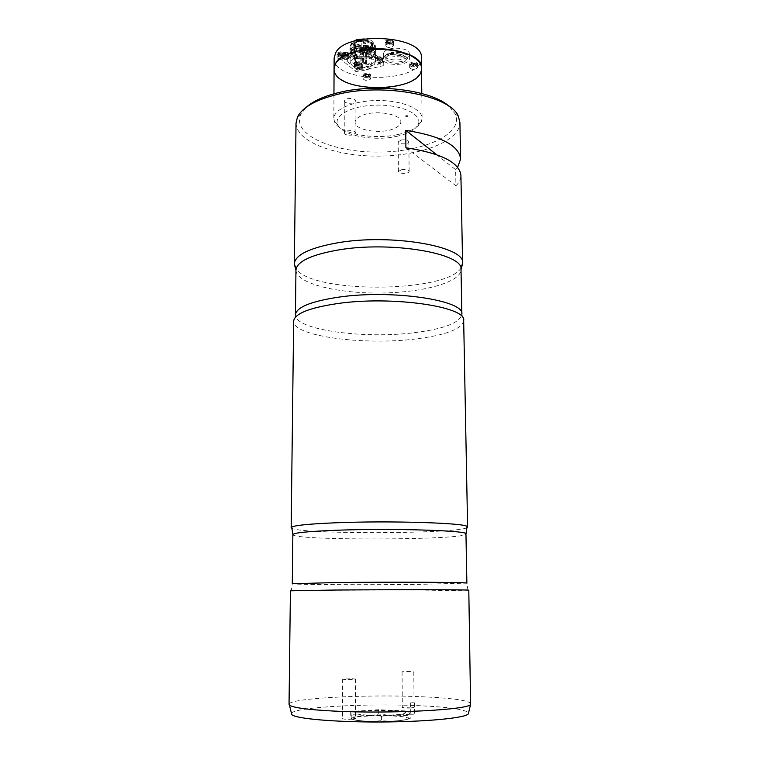 <?xml version="1.0" encoding="UTF-8"?>
<svg xmlns="http://www.w3.org/2000/svg" width="760" height="760" viewBox="0 0 760 760"><rect width="100%" height="100%" fill="white"/><g stroke="black" fill="none" stroke-linecap="round" stroke-linejoin="round"><path stroke-width="0.57" stroke-dasharray="3.8 2.85" d="M396.445 136.41C408.177 133.845 415.435 129.855 418.209 124.459C422.835 114.931 402.999 104.909 377.91 105.098C352.82 105.089 333.051 115.245 337.744 124.735C341.924 135.508 373.549 141.531 396.445 136.41M397.851 134.539C410.505 131.765 418.342 127.452 421.382 121.59L422.075 118.303C422.275 108.927 401.878 100.358 377.891 100.501C353.903 100.519 333.573 109.231 333.83 118.607L334.552 121.894C339.169 133.579 373.207 140.068 397.851 134.539M334.077 68.552C333.203 83.078 370.509 92.805 397.499 86.004C412.737 82.203 420.726 76.285 421.486 68.248M421.363 57.76C423.016 83.704 332.661 84.018 334.124 58.064M363.109 78.337C366.291 76.608 368.847 76.769 370.785 78.831C368.173 81.063 365.56 81.054 362.947 78.822L363.109 78.337M363.099 74.404C366.282 72.656 368.837 72.827 370.776 74.907C368.163 77.149 365.56 77.14 362.947 74.898L363.099 74.404M409.897 67.212C413.183 65.427 415.786 65.578 417.687 67.659C415.045 70.024 412.376 70.081 409.678 67.802L409.897 67.212M409.858 63.203C413.145 61.408 415.739 61.56 417.639 63.65C414.998 66.044 412.338 66.091 409.64 63.802L409.858 63.203M337.202 57.152C340.49 55.271 343.159 55.461 345.22 57.741C342.494 60.116 339.777 60.087 337.06 57.636L337.202 57.152M337.221 53.076C340.508 51.176 343.178 51.376 345.24 53.666C342.513 56.059 339.786 56.031 337.079 53.561L337.221 53.076M385.377 45.106C388.787 43.158 391.495 43.329 393.519 45.628C390.754 48.175 387.98 48.193 385.187 45.704L385.377 45.106M385.358 40.945C388.759 38.988 391.466 39.159 393.49 41.477C390.726 44.042 387.952 44.061 385.159 41.553L385.358 40.945M351.13 60.752C355.309 53.884 379.259 57.247 374.499 63.982C370.148 70.651 346.854 67.497 351.13 60.752M366.149 54.625C371.203 52.649 368.011 57.56 366.149 54.625M344.878 59.897C349.809 57.959 346.835 62.776 344.878 59.897M377.53 64.401C382.527 62.501 379.297 67.231 377.53 64.401M356.535 69.493C361.418 67.621 358.397 72.266 356.535 69.493M383.933 52.411C387.562 45.961 410.058 47.338 409.374 53.95C410.01 61.712 382.802 62.016 383.334 54.245L383.933 52.411M386.365 57.285C390.345 51.338 410.77 54.245 406.344 60.087C402.24 65.892 382.299 63.137 386.365 57.285M383.952 56.953C387.581 50.54 410.106 51.908 409.421 58.472C410.058 66.168 382.822 66.481 383.353 58.767L383.952 56.953M370.965 52.639C367.802 53.988 365.512 53.722 364.087 51.832C366.519 49.647 368.961 49.647 371.402 51.832L370.965 52.639M365.864 48.117L366.738 47.338L368.609 47.31L369.607 48.051L368.733 48.83L366.861 48.858L365.864 48.117L365.864 49.618L366.738 48.839L366.738 47.338M366.738 48.839L368.619 48.811L368.609 47.31M368.619 48.811L369.616 49.552L369.607 48.051M369.616 49.552L368.733 50.331L368.733 48.83M368.733 50.331L366.861 50.359L366.861 48.858M366.861 50.359L365.864 49.618M369.17 49.941L366.272 49.913C367.251 48.554 368.22 48.554 369.198 49.913L369.17 49.941M387.058 41.201C390.269 40.489 392.284 40.945 393.081 42.56C390.592 44.859 388.094 44.878 385.586 42.626L387.058 41.201M387.552 41.486L389.082 40.926L390.858 41.268L391.106 42.17L389.566 42.731L387.799 42.389L387.552 41.486L387.562 43.025L389.091 42.465L389.082 40.926M389.091 42.465L390.868 42.807L390.858 41.268M390.868 42.807L391.115 43.7L389.576 44.261L387.809 43.928L387.799 42.389M389.576 44.261L389.566 42.731M391.115 43.7L391.106 42.17M387.809 43.928L387.562 43.025M388.331 42.75C390.212 42.446 391.048 42.759 390.839 43.691L387.837 43.719L388.331 42.75M367.166 66.253L369.056 66.766L366.491 66.766L367.166 66.253M360.791 67.802L362.681 68.314L360.126 68.305L360.791 67.802M357.295 64.904L359.204 65.417L356.63 65.407L357.295 64.904M363.707 63.337L365.608 63.859L363.033 63.849L363.707 63.337M357.058 46.712C366.938 45.296 372.875 46.939 374.851 51.661C375.392 58.843 350.303 58.776 350.835 51.585C351.006 49.438 353.077 47.813 357.058 46.712M356.668 48.184L366.947 47.794C372.438 48.839 375.335 50.721 375.649 53.447C376.238 61.094 349.467 61.019 350.037 53.371C350.208 51.091 352.422 49.362 356.668 48.184M370.177 52.953L367.973 52.649L342.38 59.005L341.772 60.011L355.775 71.478L357.912 71.763L383.059 65.702L383.743 64.723L370.177 52.953L370.177 49.941L367.963 49.628L367.973 52.649M367.963 49.628L342.389 56.021L342.38 59.005M342.389 56.021L341.772 60.011M341.781 57.029L355.775 68.552L355.775 71.478M355.775 68.552L357.912 68.846L357.912 71.763M357.912 68.846L383.049 62.747L383.059 65.702M383.049 62.747L383.724 61.76L383.743 64.723M383.724 61.76L370.177 49.941M359.119 67.621C363.118 64.258 350.673 67.288 359.119 67.621M347.538 58.017C349.239 56.829 348.526 56.24 345.41 56.249C343.719 57.437 344.432 58.026 347.538 58.017M380.085 62.529C384.256 59.099 371.573 62.187 380.085 62.529M368.78 52.734C370.538 51.528 369.844 50.929 366.7 50.939C364.942 52.145 365.636 52.744 368.78 52.734M356.668 54.169C352.412 55.328 350.198 57.038 350.027 59.299C349.457 66.87 376.248 66.947 375.668 59.375C373.559 54.407 367.222 52.678 356.668 54.169M363.47 62.253L363.451 40.641L361.209 40.698L361.209 62.31L363.47 62.253C368.258 62.624 370.861 63.906 371.279 66.082C371.706 70.528 356.145 71.193 354.597 66.804L355.566 66.31L354.445 65.787C354.958 63.944 357.219 62.785 361.209 62.31M354.445 65.787L354.464 44.298C354.977 42.389 357.228 41.182 361.209 40.698M354.464 44.298L355.585 44.83L354.616 45.353L354.597 66.804M363.451 40.641C368.22 41.021 370.813 42.351 371.231 44.602C371.649 49.21 356.165 49.894 354.616 45.353M358.615 40.936C364.591 39.891 368.828 40.755 371.327 43.52C375.05 50.16 350.635 50.084 354.35 43.472L358.615 40.936M358.226 41.334C364.752 40.204 369.379 41.145 372.096 44.166L372.428 45.334C372.875 51.148 352.811 51.091 353.248 45.277L353.58 44.108L358.226 41.334M358.226 42.085C366.12 40.936 370.851 42.266 372.438 46.075L372.409 46.388C372.096 51.803 353.599 51.746 353.267 46.331L353.248 46.018C353.381 44.279 355.043 42.968 358.226 42.085M358.017 40.413C366.652 39.235 371.592 40.736 372.837 44.925C372.495 50.597 353.191 50.54 352.849 44.868C352.735 42.911 354.454 41.429 358.017 40.413M364.297 38.95C370.794 39.605 374.3 41.486 374.822 44.584C375.373 51.861 350.322 51.784 350.854 44.508L352.402 41.733M356.677 41.477L365.788 40.926C371.934 41.847 375.221 43.795 375.63 46.787C376.209 54.52 349.486 54.444 350.047 46.712C350.217 44.413 352.431 42.664 356.677 41.477M356.677 45.951C367.213 44.431 373.54 46.189 375.649 51.224C375.354 53.884 372.609 55.727 367.422 56.772L358.273 56.753C353.087 55.67 350.341 53.808 350.037 51.148C350.217 48.858 352.422 47.13 356.677 45.951M356.944 46.322C371.668 42.398 382.974 54.255 367.222 56.677L358.473 56.648C348.726 53.513 348.213 50.075 356.944 46.322M361.247 67.526C358.169 68.809 355.937 68.543 354.53 66.747C356.905 64.695 359.28 64.704 361.646 66.776L361.247 67.526M356.269 63.137L357.105 62.396L359.917 63.08L357.257 63.84L356.269 63.137L356.269 64.6L357.105 63.868L357.105 62.396M357.105 63.868L358.929 63.84L358.938 62.367M358.929 63.84L359.917 64.543L359.917 63.08M359.917 64.543L359.072 65.274L359.072 63.811M359.072 65.274L357.257 65.303L357.257 63.84M357.257 65.303L356.269 64.6M359.499 64.904L356.659 64.866C357.618 63.593 358.568 63.593 359.527 64.876L359.499 64.904M382.233 62.424C379.126 63.736 376.874 63.479 375.487 61.664C377.881 59.555 380.276 59.546 382.669 61.636L382.233 62.424M377.226 57.997L378.1 57.247L379.943 57.218L380.912 57.941L378.195 58.71L377.226 57.997L377.235 59.47L378.109 58.729L378.1 57.247M378.109 58.729L379.952 58.691L379.943 57.218M379.952 58.691L380.912 59.413L380.912 57.941M380.912 59.413L380.038 60.154L380.028 58.681M380.038 60.154L378.195 60.192L378.195 58.71M378.195 60.192L377.235 59.47M380.475 59.783L377.634 59.755C378.594 58.453 379.553 58.444 380.522 59.745L380.475 59.783M349.704 57.912C346.579 59.251 344.299 58.976 342.855 57.095C345.277 54.976 347.69 54.995 350.103 57.161L349.704 57.912M345.467 52.678L348.346 53.38L347.5 54.14L345.648 54.169L344.631 53.438L345.467 52.678L345.467 54.169L346.398 54.159L347.32 54.14L347.329 52.649M347.32 54.14L348.337 54.872L348.346 53.38M348.337 54.872L347.5 55.632L347.5 54.14M345.03 55.204L346.484 55.755L347.938 55.233L347.833 54.501L346.398 54.159L345.03 55.204L346.57 55.642L345.648 55.66L344.631 54.929L344.631 53.438M347.918 55.252L346.57 55.642L347.5 55.632M345.648 55.66L345.648 54.169M364.667 74.689C367.707 74.062 369.616 74.471 370.386 75.924C368.04 77.938 365.683 77.938 363.337 75.914L364.667 74.689M365.18 74.898L368.277 74.698L368.543 75.496L365.446 75.696L365.18 74.898L365.18 76.352L366.595 75.857L366.595 74.404M366.595 75.857L368.286 76.152L368.277 74.698M368.286 76.152L368.543 76.95L367.127 77.444L367.118 75.99M368.543 76.95L368.543 75.496M365.446 75.696L365.446 77.149L365.18 76.352M365.892 76.105C367.64 75.838 368.438 76.114 368.296 76.931L365.427 76.931L365.892 76.105M411.53 63.488C414.599 62.833 416.508 63.232 417.249 64.695C414.874 66.842 412.471 66.889 410.058 64.837L411.53 63.488M415.159 64.999L415.349 65.826L413.858 66.338L412.167 66.035L411.967 65.198L412.718 64.942L412.072 65.616L413.012 66.186L414.599 66.082L415.255 65.407L414.314 64.837L415.159 64.999L415.14 63.507L415.33 64.344L413.839 64.866L412.158 64.552L411.958 63.716L415.14 63.507M413.469 64.686L414.314 64.837L413.469 64.686L413.449 63.203M411.967 65.198L411.958 63.716M412.167 66.035L412.158 64.552M413.858 66.338L413.839 64.866M415.349 65.826L415.33 64.344M338.808 53.342C341.99 52.658 343.995 53.114 344.822 54.72C342.37 56.867 339.919 56.838 337.488 54.625L338.808 53.342M340.841 53.057L342.608 53.38L342.922 54.245L341.468 54.786L339.71 54.463L339.387 53.599L340.841 53.057L340.841 54.568L342.608 54.891L342.608 53.38M339.387 53.599L339.387 55.109L340.109 54.843L339.673 55.727L342.627 55.765L341.724 54.729L340.109 54.843L340.841 54.568M342.608 54.891L342.912 55.755L341.468 56.297L339.701 55.974L339.71 54.463M341.468 56.297L341.468 54.786M342.912 55.755L342.922 54.245M404.092 57.503C398.658 54.701 393.224 54.026 387.79 55.48L404.092 57.503L404.928 56.202C399.484 53.39 394.041 52.715 388.588 54.169L404.928 56.202M387.79 55.48L388.588 54.169M385.396 55.822L385.88 55.185C389.215 50.996 403.437 50.834 406.837 54.938C414.428 63.507 380.38 64.894 385.396 55.822M410.153 714.248L407.968 711.047L378.708 709.716L350.702 711.464L351.234 714.685L381.425 716.139L410.153 714.248L410.191 718.684C409.45 719.188 408.728 718.086 408.006 715.35L393.281 715.882L378.727 713.972C369.522 716.176 360.173 716.784 350.692 715.778L351.224 719.131C361.199 721.316 371.269 721.829 381.444 720.651C391.181 721.667 400.767 721.012 410.191 718.684M407.968 711.047L408.006 715.35M378.708 709.716L378.727 713.972M350.702 711.464L350.692 715.778M351.234 714.685L351.224 719.131M381.425 716.139L381.444 720.651M393.195 715.948L402.923 716.727C407.55 717.468 409.298 718.276 408.177 719.169C403.398 720.945 382.859 721.971 366.32 721.202L356.497 720.366C352.117 719.587 350.712 718.76 352.279 717.877C357.903 716.158 377.359 715.264 393.195 715.948M413.526 714.01L410.733 714.181L413.526 714.01M413.421 702.715L410.637 702.867L413.421 702.715M413.601 714.181L410.685 714.295L413.601 714.181M410.514 671.403L402.059 671.736L410.514 671.403M410.818 707.104L414.115 707.588C414.418 708.272 402.03 708.292 402.325 707.598L410.818 707.104M352.212 678.708L355.528 679.069C355.851 679.62 342.304 679.697 342.637 679.136L352.212 678.708M352.165 718.029L355.499 718.58C355.832 719.416 342.19 719.501 342.522 718.656C343.624 718.095 346.835 717.886 352.165 718.029M391.827 710.638C380.237 710.258 369.844 710.476 360.639 711.312C350.531 712.519 353.628 714.371 367.764 715.122C379.886 715.54 390.63 715.303 399.988 714.409C404.405 713.744 406.191 713.042 405.346 712.281L391.827 710.638M291.479 713.403C293.616 707.189 366.063 703.209 418.541 705.669C448.457 707.028 465.139 709.403 468.587 712.785M470.953 703.684C468.702 700.331 451.535 697.984 419.444 696.654C364.439 694.298 288.353 698.317 289.047 704.32M468.796 590.188L418.361 591.005L290.405 590.805M466.697 527.811C454.641 533.9 304.18 534.422 292.068 528.418M463.676 320.748C461.652 329.127 445.683 335.188 415.777 338.941C364.297 345.543 293.008 336.338 293.645 321.347L295.431 314.868C294.415 329.925 364.448 339.255 415.017 332.604C444.438 328.823 460.047 322.715 461.852 314.288L463.676 320.748M461.13 267.805C446.519 293.246 310.622 293.721 295.83 268.385M436.497 154.603L455.639 169.708L455.933 185.782L405.906 147.782M455.933 185.782C459.277 182.466 460.94 179.008 460.921 175.408M455.639 169.708L457.653 167.352M296.029 123.101C296.01 141.768 335.644 156.408 378.09 156.104C420.527 156.104 460.066 141.198 459.914 122.521M449.407 106.599L455.126 113.81C464.522 133.874 423.662 152.19 378.072 152.066C332.481 152.504 291.498 134.472 300.76 114.342L306.423 107.103M347.206 130.91C352.022 130.321 354.92 131.014 355.898 132.981C356.165 135.954 343.938 135.879 344.213 132.905L347.206 130.91M347.272 98.724C352.07 98.097 354.948 98.838 355.927 100.928C356.193 104.091 344.033 103.996 344.308 100.843L347.272 98.724M401.137 140.011C405.441 139.489 408.015 140.068 408.851 141.768C409.127 144.428 397.974 144.561 398.202 141.901L401.137 140.011M406.41 115.216C402.572 117.942 413.924 115.482 406.41 115.216M366.928 113.781C357.399 116.517 353.618 120.165 355.585 124.735C360.078 130.245 375.839 132.905 388.635 130.425C398.05 127.898 402.04 124.336 400.587 119.738C396.644 114.066 380.171 111.093 366.928 113.781M401.365 169.755C405.707 169.252 408.291 169.803 409.127 171.399C409.402 173.898 398.183 174.03 398.411 171.532L401.365 169.755M370.965 49.637C367.802 50.996 365.512 50.73 364.078 48.83C366.519 46.636 368.952 46.636 371.393 48.83L370.965 49.637M370.243 48.706C366.89 49.78 365.218 49.362 365.218 47.462C368.59 46.379 370.262 46.797 370.243 48.706M387.562 40.745C391.695 40.384 392.863 41.107 391.087 42.911C386.973 43.272 385.795 42.55 387.562 40.745M369.056 66.766L369.018 46.341C369.236 45.875 368.647 45.638 367.251 45.628C371.079 45.8 365.465 47.215 367.289 45.647L366.472 46.341L369.018 46.341L367.137 45.809L366.472 46.341L366.491 66.766M360.933 47.253C364.714 47.405 359.138 48.811 360.933 47.253M360.781 47.414L360.116 47.937L362.672 47.946L360.781 47.414M357.466 44.251C361.266 44.403 355.661 45.818 357.466 44.251M357.305 44.413L356.639 44.935L359.204 44.954L357.305 44.413M363.841 42.626C367.65 42.788 362.016 44.213 363.841 42.626M363.688 42.797L363.014 43.329L365.588 43.329L363.688 42.797M357.058 48.089C366.947 46.673 372.875 48.326 374.851 53.029C375.402 60.201 350.303 60.125 350.835 52.953C350.997 50.816 353.077 49.191 357.058 48.089M350.835 51.585L350.835 52.953C351.072 50.834 353.106 49.276 356.953 48.279L366.766 47.908C378.993 49.77 376.399 58.634 363.907 58.938C351.481 59.565 345.619 51.034 356.944 48.279L358.739 47.775M357.067 41.392C366.938 39.957 372.856 41.62 374.832 46.37C375.373 53.627 350.312 53.551 350.844 46.303C351.015 44.137 353.087 42.493 357.067 41.392M350.854 44.508L350.844 46.303C351.462 43.861 353.495 42.284 356.953 41.572L365.665 41.05C378.49 42.427 377.188 51.737 364.458 52.326C351.832 53.238 345.382 44.431 356.953 41.572L359.888 40.907M361.247 64.6C358.169 65.882 355.937 65.626 354.54 63.811C356.905 61.75 359.28 61.76 361.646 63.849L361.247 64.6M360.544 63.697C357.295 64.714 355.661 64.315 355.632 62.51C358.891 61.493 360.525 61.893 360.544 63.697M382.223 59.479C379.116 60.791 376.865 60.534 375.487 58.71C377.872 56.591 380.256 56.582 382.66 58.681L382.223 59.479M381.52 58.567C378.204 59.603 376.57 59.204 376.608 57.361C379.943 56.325 381.577 56.724 381.52 58.567M349.714 54.938C346.588 56.278 344.308 56.002 342.865 54.112C345.287 51.984 347.7 52.012 350.103 54.188L349.714 54.938M348.992 54.026C345.714 55.081 344.042 54.672 343.976 52.801C347.263 51.746 348.945 52.155 348.992 54.026M365.151 74.233C369.027 73.919 370.158 74.556 368.552 76.152C364.705 76.475 363.565 75.838 365.151 74.233M411.996 63.032C415.976 62.7 417.069 63.365 415.292 65.028C411.331 65.36 410.229 64.695 411.996 63.032M339.33 52.886C343.349 52.544 344.555 53.238 342.969 54.957C338.979 55.309 337.763 54.615 339.33 52.886M467.989 590.283L466.877 583.139L417.563 584.402C364.667 584.981 291.469 584.658 292.286 583.746L291.223 590.9M292.856 534.575C291.622 540.806 467.238 540.198 465.956 533.966M295.953 270.17C296.01 283.166 335.891 293.284 378.565 293.037C421.249 292.99 461.044 282.587 461.016 269.601M418.209 124.459L421.382 121.59M337.744 124.735L334.552 121.894M333.953 93.784L333.83 118.607M421.781 93.48L422.075 118.303M370.785 78.831L370.776 74.907M362.947 78.822L362.947 74.898M417.687 67.659L417.639 63.65M409.678 67.802L409.64 63.802M345.22 57.741L345.24 53.666M337.06 57.636L337.079 53.561M393.519 45.628L393.49 41.477M385.187 45.704L385.159 41.553M409.421 58.472L409.374 53.95M383.353 58.767L383.334 54.245M371.402 51.832L371.393 48.83C371.83 48.184 370.937 47.49 368.704 46.749C365.009 46.996 363.47 47.69 364.078 48.83L364.087 51.832M366.272 49.913L367.735 50.454L369.198 49.913M385.586 42.626L387.41 40.679C393.053 40.005 393.005 41.98 393.081 42.56M387.837 43.719L389.338 44.251L390.839 43.691M362.681 68.314L362.672 47.946C362.881 47.481 362.292 47.243 360.895 47.224L360.116 47.937L360.126 68.305M359.204 65.417L359.204 44.954C359.413 44.479 358.815 44.241 357.418 44.222L356.639 44.935L356.63 65.407M365.608 63.859L365.588 43.329C365.807 42.864 365.218 42.626 363.793 42.608L363.014 43.329L363.033 63.849M366.947 47.794L373.93 50.967L374.851 53.029L374.851 51.661M375.668 59.375L375.649 53.447M350.027 59.299L350.037 53.371M355.585 44.83L355.566 66.31M371.279 66.082L371.231 44.602M354.35 43.472L353.58 44.108M371.327 43.52L372.096 44.166M372.438 46.075L372.428 45.334M353.248 46.018L353.248 45.277M372.409 46.388L372.837 44.925M353.267 46.331L352.849 44.868M365.788 40.926L365.665 41.05C370.899 41.581 373.958 43.358 374.832 46.37L374.822 44.584M375.649 51.224L375.63 46.787M350.037 51.148L350.047 46.712M361.646 66.776L361.646 63.849C362.178 63.194 361.19 62.52 358.673 61.807C355.262 62.187 353.885 62.861 354.54 63.811L354.53 66.747M356.659 64.866L358.093 65.417L359.527 64.876M382.669 61.636L382.66 58.681C383.078 58.054 382.204 57.38 380.057 56.687C376.38 56.924 374.86 57.608 375.487 58.71L375.487 61.664M377.634 59.755L379.078 60.296L380.522 59.745M350.103 57.161L350.103 54.188C350.578 53.352 349.486 52.639 346.835 52.05C343.681 52.411 342.361 53.096 342.865 54.112L342.855 57.095M363.337 75.914L365.019 74.186C370.614 73.653 370.205 75.382 370.386 75.924M365.427 76.931L366.861 77.491L368.296 76.931M410.058 64.837L411.863 62.976C416.09 62.814 417.895 63.384 417.249 64.695M412.205 65.844L413.668 66.367L415.122 65.787M337.488 54.625L339.178 52.829C345.059 52.24 344.641 54.169 344.822 54.72M339.673 55.727L341.145 56.306L342.627 55.765M406.837 54.938C399.827 51.442 392.834 51.528 385.88 55.185M410.637 702.867L410.733 714.181M414.504 702.867L414.608 714.172M402.059 671.736L402.325 707.598M413.782 671.716L414.115 707.588M342.637 679.136L342.522 718.656M355.528 679.069L355.499 718.58M300.76 114.342L297.445 117.126M455.126 113.81L458.451 116.565M355.898 132.981L355.927 100.928M344.213 132.905L344.308 100.843M409.127 171.399L408.851 141.768M398.411 171.532L398.202 141.901"/><path stroke-width="1.14" d="M421.781 93.48L421.486 68.248C421.667 57.997 401.46 48.63 377.71 48.782C353.96 48.792 333.83 58.301 334.077 68.552L335.597 63.441C345.838 41.743 424.251 46.398 421.486 68.248C423.13 93.746 332.604 94.059 334.077 68.552L333.953 93.784M334.077 68.552L334.124 58.064L335.644 52.858C345.866 30.78 424.118 35.52 421.363 57.76L421.486 68.248M352.402 41.733L357.067 39.587L364.297 38.95M468.587 712.785L468.302 713.953C465.053 718.038 425.97 721.857 380.066 722C334.162 722.181 295.041 718.637 291.764 714.571L291.479 713.403M289.047 704.32L289.417 705.052C292.647 707.702 307.772 709.726 334.79 711.122C390.327 713.982 468.692 709.774 470.592 704.415L468.796 590.188C472.815 589.674 392.873 589.551 335.293 590.035L290.405 590.805L289.047 704.32M292.068 528.418L291.166 527.639L291.688 527.06C295.26 525.283 309.89 523.858 335.578 522.794C388.778 520.572 464.027 522.88 467.077 526.442L467.599 527.031L466.697 527.811M293.645 321.347L293.645 321.224C294.424 313.823 308.712 307.981 336.499 303.715C391.172 295.478 467.162 306.584 463.676 320.635L463.676 320.748M295.83 268.385L294.338 263.815C295.127 254.98 309.263 248.026 336.756 242.962C390.811 233.187 465.956 246.468 462.583 263.226L461.13 267.805M462.583 263.226L460.921 175.408C459.315 162.345 440.98 153.14 405.906 147.782L405.755 130.35L436.497 154.603M457.653 167.352L460.608 158.964C459.002 145.435 440.714 135.907 405.755 130.35M460.608 158.964L459.914 122.521L458.451 116.565C451.231 95.779 384.303 82.536 337.383 94.392C315.599 99.826 302.29 107.397 297.445 117.126L296.029 123.101L294.338 263.815M306.423 107.103C313.415 100.909 324.32 96.035 339.122 92.473C377.577 82.888 432.706 90.383 449.407 106.599M292.856 534.575L292.286 583.746L336.272 582.54C392.587 581.856 470.763 582.274 466.877 583.139L465.956 533.966C469.747 530.594 392.284 528.124 336.49 530.252C308.123 531.354 293.578 532.798 292.856 534.575L291.688 527.06M295.953 270.17L295.431 314.868C296.201 307.448 310.203 301.596 337.43 297.331C390.906 289.104 465.224 300.219 461.852 314.288L461.016 269.601C464.303 253.46 390.621 240.692 337.62 250.087C310.622 254.961 296.733 261.659 295.953 270.17L294.358 264.385M468.302 713.953L470.592 704.415M291.764 714.571L289.417 705.052M465.956 533.966L467.077 526.442M467.599 527.031L463.676 320.635M291.166 527.639L293.645 321.224M461.016 269.601L462.574 263.796"/></g></svg>
